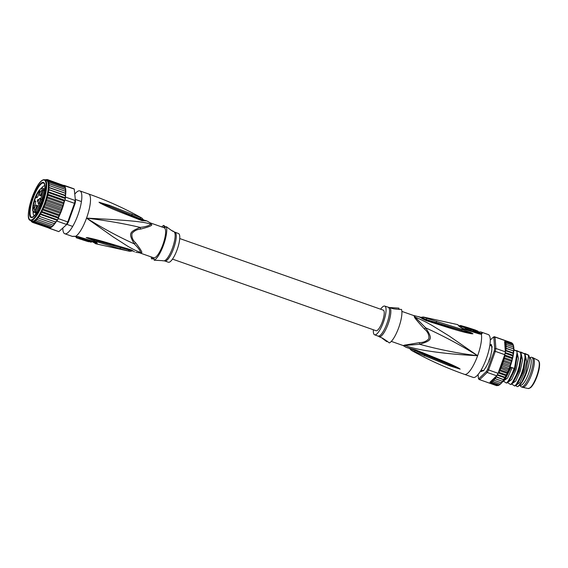 <?xml version="1.0" encoding="UTF-8"?>
<svg xmlns="http://www.w3.org/2000/svg" width="568" height="568" viewBox="0 0 568 568"><rect width="100%" height="100%" fill="white"/><g stroke="black" fill="none" stroke-linecap="round" stroke-linejoin="round"><path stroke-width="0.85" d="M489.715 359.516L489.694 358.458L490.376 357.925M489.14 361.34L488.956 360.502A13.171 3.564 109.4 0 0 489.332 359.487A13.171 3.564 -70.6 0 0 489.694 358.458M528.197 388.526L530.512 387.731C532.805 385.693 534.992 381.895 537.065 376.321C539.167 370.308 539.948 365.671 539.415 362.405L538.116 360.339A14.953 4.04 -70.6 0 1 536.668 376.201A14.953 4.04 109.4 0 1 528.197 388.526L522.73 387.369A15.67 4.239 109.4 0 0 531.612 374.447A15.67 4.239 -70.6 0 0 533.132 357.819A15.67 4.239 -70.6 0 0 532.99 357.762L531.755 357.329A15.67 4.239 -70.6 0 0 530.846 357.343L529.561 357.755M522.73 387.369A15.67 4.239 109.4 0 1 522.588 387.326L521.353 386.893A15.67 4.239 109.4 0 1 520.657 386.311L519.912 385.182M531.755 357.329A15.67 4.239 -70.6 0 1 530.377 374.007A15.67 4.239 109.4 0 1 521.353 386.893M519.755 385.125L520.288 385.317A14.534 3.933 109.4 0 0 528.652 373.368A14.534 3.933 -70.6 0 0 529.93 357.89L529.404 357.705M488.956 360.502L489.644 359.707M481.394 370.095L482.701 370.57M481.92 370.357A13.171 3.564 109.4 0 1 481.749 370.315L481.11 370.087M491.483 346.019L490.851 345.678A13.171 3.564 -70.6 0 0 490.496 345.458L489.85 345.23M490.851 345.678L490.326 345.415M402.712 345.387A15.897 4.295 -70.6 0 0 402.847 345.443L403.166 345.592A15.961 4.317 -70.6 0 0 403.173 345.6L403.166 345.592A15.961 4.317 -70.6 0 0 404.849 345.429C417.125 350.477 448.692 354.347 477.631 355.71C458.291 353.381 438.986 349.576 419.709 344.293C432.369 340.324 432.851 338.997 425.666 327.835C443.842 336.149 461.166 345.436 477.631 355.71A22.713 6.141 109.4 0 1 464.56 374.376C446.065 367.865 428.286 359.828 411.225 350.264L409.72 348.589M411.225 350.264L448.912 365.586L460.172 369.136L449.437 364.762L460.066 369.101M403.166 345.592L406.177 347.375L415.52 349.852L415.222 350.2L433.199 357.684L412.744 349.277M460.172 369.136L459.129 368.327C455.344 366.296 449.11 363.3 433.718 357.18L415.52 349.852M464.56 374.376L473.222 377.429A22.713 6.141 -70.6 0 0 486.3 358.756A22.713 6.141 -70.6 0 0 488.295 334.573L480.876 331.96A22.713 6.141 109.4 0 1 482.204 333.409L481.344 334.24A22.713 6.141 109.4 0 1 477.631 355.71L449.238 336.036L431.886 325.329C425.51 321.722 419.908 318.989 415.087 317.143A15.961 4.317 -70.6 0 0 414.171 315.68A15.961 4.317 -70.6 0 0 413.738 315.531L421.03 317.313M460.428 327.211L460.35 327.083A21.428 5.794 109.4 0 0 459.931 326.323L457.389 324.548A21.918 5.928 109.4 0 1 458.802 326.046L462.671 328.73L479.356 333.941L481.344 334.24L479.832 333.686L480.265 333.345A22.102 5.978 -70.6 0 0 478.199 331.854M421.768 318.442L426.106 320.601L444.815 326.515C459.633 331.187 465.753 332.678 471.639 333.785L472.974 333.771L470.879 332.607L462.011 329.383L426.689 318.286C422.826 316.994 422.237 316.703 424.921 317.413M478.157 331.982A21.804 5.893 109.4 0 1 479.307 333.317L478.675 333.402M461.315 327.828L461.117 327.601A21.186 5.73 -70.6 0 0 459.817 326.181M475.402 330.704L475.089 331.577L473.094 330.924A21.712 5.872 -70.6 0 0 472.406 330.114L472.718 329.255A22.621 6.12 109.4 0 1 473.407 330.051L475.402 330.704A22.663 6.127 -70.6 0 0 474.713 329.916L475.792 330.377A22.677 6.134 109.4 0 1 476.275 330.995L478.263 331.669L477.951 332.543L475.963 331.868A21.769 5.886 -70.6 0 0 475.487 331.236L475.26 331.101M471.511 329.816A21.691 5.865 -70.6 0 1 471.532 329.83L472.406 330.114M459.76 326.16L464.418 327.523A21.442 5.801 -70.6 0 1 465.156 327.992C465.788 329.135 472.306 331.165 471.341 329.916M471.149 328.687A22.599 6.113 109.4 0 1 471.39 328.744A22.599 6.113 109.4 0 1 471.845 328.971L472.718 329.255M478.263 331.669A22.706 6.134 -70.6 0 0 477.78 331.052L474.173 329.66M475.963 331.868L476.275 330.995M473.094 330.924L473.407 330.051M471.532 329.83L471.845 328.971M459.661 325.989L459.782 325.656A22.152 5.992 109.4 0 1 460.669 325.521L464.461 326.635M468.472 327.835A22.521 6.085 109.4 0 1 468.706 327.892A22.521 6.085 109.4 0 1 469.445 328.354L467.691 327.807A22.45 6.071 -70.6 0 0 467.421 327.58L468.714 327.977A22.5 6.085 -70.6 0 0 468.245 327.743L464.716 326.664A22.351 6.042 109.4 0 1 465.469 327.132C466.136 328.269 472.647 330.271 471.653 329.057L471.412 330.093M464.162 327.445L464.468 326.607A22.351 6.042 109.4 0 1 464.716 326.664M471.653 329.057A22.592 6.106 -70.6 0 0 470.929 328.595L468.706 327.892M460.378 326.337L460.669 325.521M414.512 317.001C413.838 316.972 417.125 320.955 424.367 328.936L425.666 327.835L415.087 317.143A3.181 2.854 164.7 0 1 414.512 317.001A15.897 4.295 -70.6 0 0 413.596 315.545A15.897 4.295 -70.6 0 0 413.532 315.503A15.897 4.295 -70.6 0 0 413.397 315.446L401.874 311.399M419.404 342.646L419.709 344.293L404.849 345.429A3.181 2.918 60 0 0 404.31 345.181L419.404 342.646C423.409 342.596 426.568 341.276 428.868 338.684C429.273 334.999 427.768 331.755 424.367 328.936M390.578 307.65C391.508 308.672 395.15 309.255 401.498 309.418A18.623 5.034 -70.6 0 1 398.665 327.779A18.623 5.034 -70.6 0 1 389.364 342.937C384.33 339.124 381.171 337.193 379.907 337.144L378.962 336.469A15.407 4.168 109.4 0 0 379.147 336.583A15.407 4.168 109.4 0 0 379.19 336.604A15.407 4.168 109.4 0 0 388.178 323.881A15.407 4.168 109.4 0 0 389.634 307.615A15.407 4.168 109.4 0 0 389.591 307.6A15.407 4.168 109.4 0 0 389.158 307.501L398.885 308.112L399.013 309.51M387.255 341.148L386.751 341.631L381.866 337.995M380.595 309.205A15.215 4.111 109.4 0 1 384.735 306.088A15.215 4.111 109.4 0 1 384.863 306.145A15.215 4.111 109.4 0 1 383.478 322.049A15.215 4.111 109.4 0 1 374.639 334.8A15.215 4.111 109.4 0 1 374.511 334.744A15.215 4.111 109.4 0 1 373.361 329.774M423.629 318.265C419.752 316.887 420.654 317.334 426.327 319.606L426.689 318.286M462.011 329.383L461.869 330.42L426.327 319.606L426.199 319.983C421.129 317.966 417.295 316.12 423.167 318.478M426.106 320.601L426.199 319.983L444.779 325.684L426.135 320.047C418.524 316.752 415.18 315.091 422.578 318.279M472.974 333.771L444.779 325.684L444.815 326.515M471.639 333.785L471.504 333.423L472.867 333.736M448.912 365.586L449.437 364.762L424.942 354.766L425.134 354.411M433.718 357.18L433.199 357.684L459.129 368.327M414.597 351.677L415.13 350.548L424.942 354.766L424.317 355.937M406.177 347.375L415.222 350.2L415.13 350.548C409.166 348.468 408.264 348.021 412.432 349.206M482.906 370.67A13.625 3.685 109.4 0 1 482.417 370.847L482.317 370.897M483.496 370.705L482.772 370.741M491.703 346.175L492.136 346.65M489.857 345.202A13.625 3.685 109.4 0 1 490.248 345.074L491.292 344.591M481.65 371.422L481.146 370.215A13.625 3.685 109.4 0 1 481.089 370.116M490.077 345.316A13.398 3.621 109.4 0 1 490.177 345.287A1.363 0.369 -70.6 0 0 490.383 345.145L491.093 344.712L491.377 345.642A1.363 0.369 109.4 0 0 491.426 345.912A13.398 3.621 109.4 0 1 491.703 346.579A1.363 0.369 -70.6 0 0 491.796 346.707A1.363 0.369 -70.6 0 0 491.817 346.714L492.186 347.24M491.781 350.996A1.363 0.369 -70.6 0 0 491.781 351.294L491.796 351.422M485.782 367.482A13.398 3.621 109.4 0 0 485.803 367.453A1.363 0.369 109.4 0 1 486.023 367.191L486.222 367.013M481.274 370.144A1.363 0.369 109.4 0 1 481.281 370.279L481.565 371.202L482.282 370.776A1.363 0.369 -70.6 0 1 482.48 370.634A13.398 3.621 109.4 0 0 483.084 370.4A1.363 0.369 109.4 0 1 483.205 370.379A1.363 0.369 109.4 0 1 483.24 370.4L483.893 370.279M489.907 344.84A13.852 3.749 109.4 0 1 490.106 344.783L491.242 344.435L491.384 345.408A13.852 3.749 109.4 0 1 491.526 345.692A13.852 3.749 109.4 0 1 491.682 346.118L491.895 349.164A13.852 3.749 109.4 0 1 491.767 350.605L490.851 355.241A13.852 3.749 109.4 0 1 490.34 357.045L488.537 362.029A13.852 3.749 109.4 0 1 487.784 363.712L485.576 367.702A13.852 3.749 109.4 0 1 484.788 368.81L484.625 369.065C483.844 370.57 483.254 371.131 482.871 370.748L482.772 370.748A13.852 3.749 109.4 0 1 482.701 370.783A13.852 3.749 109.4 0 1 482.14 370.989L481.515 371.507M493.194 337.271L494.252 336.689A22.713 6.141 109.4 0 1 494.487 336.753A22.713 6.141 109.4 0 1 495.055 337.087L495.871 348.468A22.713 6.141 109.4 0 1 495.303 351.351L504.789 354.688A22.713 6.141 -70.6 0 0 505.094 353.225A22.713 6.141 -70.6 0 0 505.357 351.812L495.871 348.468L494.657 348.745L493.862 337.605A21.804 5.893 109.4 0 0 493.194 337.271L490.262 340.069M478.121 374.468L478.384 378.174A21.804 5.893 109.4 0 0 479.058 378.501L486.442 371.436A21.804 5.893 109.4 0 0 487.585 369.363L494.181 351.152A21.804 5.893 109.4 0 0 494.657 348.745M482.012 371.081C481.259 371.891 480.89 371.706 480.883 370.528L480.883 370.471M487.585 369.363L488.565 369.96A22.713 6.141 109.4 0 1 487.195 372.445L496.68 375.782A22.713 6.141 -70.6 0 0 497.369 374.575A22.713 6.141 -70.6 0 0 498.051 373.297L488.565 369.96L495.303 351.351L494.181 351.152M506.521 343.136L505.314 342.653L506.159 341.9L505.087 341.46L505.648 341.006L512.244 343.328L513.472 345.521L506.521 343.136L505.421 344.144A21.804 5.893 -70.6 0 0 504.64 341.759L505.371 340.715L495.055 337.087L493.862 337.605M499.151 385.005L496.922 385.651L490.326 383.329L490.156 382.697L491.235 383.137L491.036 382.094L492.243 382.584L492.179 380.858L493.336 381.668L493.201 379.885L494.501 380.418L494.387 378.487L495.715 378.849L495.545 376.861L490.014 382.157A21.804 5.893 -70.6 0 0 492.023 381.156M490.326 383.329A22.713 6.141 109.4 0 1 489.957 383.293L479.64 379.665A22.713 6.141 109.4 0 1 479.413 379.601A22.713 6.141 109.4 0 1 478.838 379.268L478.384 378.174M505.357 351.812L505.264 350.477A21.804 5.893 -70.6 0 0 505.293 350.236L506.358 350.996L505.47 351.329M504.64 341.759L505.264 350.477M513.486 353.012L505.236 350.115L506.642 348.66L505.428 347.992L513.756 350.974L513.245 350.981L513.543 353.14L512.961 353.317L506.358 350.996M505.428 347.992L506.762 346.551L505.463 346.019L513.713 348.922L513.678 350.896M505.463 346.019L506.72 344.698L505.421 344.144M513.543 353.14L512.961 353.317L513.273 354.972L512.521 355.838L512.798 357.45L511.278 363.03L503.028 360.126L503.759 361.752L502.169 362.803L502.801 364.557L501.366 365.21A21.804 5.893 -70.6 0 0 502.126 363.101M513.813 351.067L513.607 352.657M513.756 350.974L506.642 348.66M513.898 349.029L513.784 350.541M513.813 348.972L506.762 346.551M513.713 347.375L513.323 347.02L513.713 348.922M513.827 347.304L513.799 348.589M513.323 347.02L506.72 344.698M513.074 344.3L513.649 347.154M513.472 345.521L505.314 342.653M494.487 336.753L511.399 342.703A22.713 6.141 -70.6 0 1 512.244 343.328L512.762 344.222L506.159 341.9M513.018 344.258L505.087 341.46M508.346 369.647L509.397 368.682L508.573 370.734L508.346 369.647L501.743 367.326L501.366 365.21M507.21 372.31L508.339 371.287L507.458 373.247L507.21 372.31L500.614 369.988L500.167 368.036L501.743 367.326M506.024 374.837L507.217 373.772L506.301 375.611L506.024 374.837L499.421 372.516L499.052 370.542L498.839 371.124A21.804 5.893 -70.6 0 0 498.96 370.868M497.369 374.575L504.796 377.188L505.115 377.777L504.796 377.188L506.045 376.094L505.236 377.663M495.672 376.818A21.804 5.893 -70.6 0 0 495.8 376.627L503.922 379.722L503.553 379.303L504.86 378.217L504.029 379.658M495.715 378.849L502.744 381.405L502.318 381.171L503.667 380.106L502.836 381.405M501.551 382.839L501.104 382.74L502.488 381.731L501.636 382.896M500.5 383.869L501.31 383.095L500.514 384.046M509.397 366.878L509.617 368.107L510.376 366.005L509.397 366.878L502.801 364.557M510.575 365.423L511.257 363.307L510.362 364.074L510.419 365.7L502.169 362.803M512.031 360.623L511.214 361.262L511.434 362.725M512.677 358.003L511.938 358.5L512.18 360.048M513.195 355.682L512.798 357.45M513.181 355.497L512.521 355.838L505.094 353.225M513.578 353.282L513.273 354.972M500.266 384.075L499.194 384.962M496.325 385.551L496.922 385.651A22.713 6.141 -70.6 0 1 496.325 385.551L479.413 379.601M508.339 371.287L500.167 368.036M509.397 368.682L501.203 365.451M511.938 358.5L505.335 356.179L503.93 357.144A21.804 5.893 -70.6 0 0 504.001 356.86L499.066 370.506L500.614 369.988M499.421 372.516L498.519 372.48L498.839 371.124M503.028 360.126L504.611 358.94L503.78 357.485L512.031 360.375M504.001 356.86L504.789 354.688M505.335 356.179L504.625 355.611M507.217 373.772L507.309 373.41L499.052 370.542M498.519 372.48L498.051 373.297M506.045 376.094L506.159 375.732L498.186 372.928M504.86 378.217L505.115 377.777M503.667 380.106L503.922 379.722M486.442 371.436L487.195 372.445L479.64 379.665L479.058 378.501M489.957 383.293L490.014 382.157M503.802 379.758L495.559 376.847M495.8 376.627L496.68 375.782M504.98 377.862L497.085 375.079M496.95 376.982L496.475 376.172M502.637 381.391L494.387 378.487M501.104 382.74L494.501 380.418M499.939 383.989L493.336 381.668M498.846 384.905L492.243 382.584M497.831 385.459L491.235 383.137M512.655 357.797L504.682 354.993M513.138 355.327L505.229 352.543M511.214 361.262L504.611 358.94M510.362 364.074L503.759 361.752M502.502 381.703L502.772 381.795C505.371 379.474 507.934 374.568 510.462 367.091L514.068 368.362C511.548 375.839 508.985 380.737 506.379 383.066L503.475 381.142M513.87 350.087L516.781 351.109L517.065 352.614L514.388 369.157L507.387 382.811L506.379 383.066M502.772 381.795L504.966 379.672L511.122 367.326M520.302 352.195L525.031 354.013L525.308 355.511L522.638 372.054L515.63 385.715L514.629 385.97L511.725 384.046M524.512 353.829C526.898 360.559 519.436 382.811 514.629 385.97M516.177 350.74L520.906 352.565L521.19 354.063L518.513 370.606L511.505 384.259L510.504 384.515L507.6 382.591M520.387 352.38C522.737 359.246 515.353 381.242 510.504 384.515M524.427 353.644L528.602 355.263L525.84 373.013L521.857 381.881L518.03 386.432L517.093 386.659L515.943 385.402M516.262 385.09L519.89 382.47L524.321 372.693L526.671 361.376L525.251 355.05M512.137 383.634L515.765 381.014L520.196 371.238L522.546 359.927L521.126 353.601M508.012 382.186L511.64 379.566L516.071 369.789L518.421 358.479L517.001 352.153M503.887 380.737L507.636 377.919L512.151 367.688M518.151 386.361A16.806 4.544 109.4 0 0 518.279 386.297A16.806 4.544 109.4 0 0 526.508 372.736A16.806 4.544 109.4 0 0 529.149 356.328L528.63 355.135L524.761 353.431M525.031 354.013L520.636 351.975M520.906 352.565L516.511 350.527M516.781 351.109L513.891 349.682M515.63 385.715L517.334 384.032L523.305 372.288L525.585 357.89L525.308 355.511M511.505 384.259L513.209 382.576L519.18 370.84L521.46 356.441L521.19 354.063M507.387 382.804L509.091 381.121L515.055 369.392L517.334 354.993L517.058 352.614M383.208 310.135A10.898 2.946 109.4 0 1 383.301 310.156A10.898 2.946 109.4 0 1 383.393 310.199A10.898 2.946 109.4 0 1 382.406 321.594A10.898 2.946 109.4 0 1 376.066 330.725A10.898 2.946 109.4 0 1 375.973 330.69M33.356 208.626L33.42 207.583L33.448 208.655M33.42 207.583L33.995 207.789L33.306 207.526L33.221 208.996M33.306 207.526L34.08 206.908L33.682 207.718M33.768 207.76L33.306 209.038M37.403 205.779L36.664 207.05M36.608 207.029L37.254 205.715M37.623 206.021L37.19 206.944M39.462 192.453L39.632 190.649L39.064 192.119M39.689 192.055L39.533 192.488M39.007 192.105L39.717 190.315L39.618 192.027M40.74 195.612L40.875 194.923L41.535 195.25L40.853 195.648M38.489 199.893L37.658 201.384L37.296 201.2L37.68 201.335M37.758 201.107L38.191 199.695L38.354 200.156M38.248 200.731L38.035 201.171M37.296 201.2L37.95 199.382L37.687 201.079M39.767 195.626A2.726 0.738 109.4 0 1 40.016 192.779A2.726 0.738 109.4 0 1 41.599 190.5A2.726 0.738 109.4 0 1 41.62 190.507A2.726 0.738 109.4 0 1 41.372 193.354A2.726 0.738 109.4 0 1 39.788 195.641A2.726 0.738 109.4 0 1 39.767 195.626M36.65 197.735A2.726 0.738 109.4 0 1 36.899 194.881A2.726 0.738 109.4 0 1 38.482 192.602A2.726 0.738 109.4 0 1 38.51 192.609A2.726 0.738 109.4 0 1 38.262 195.456A2.726 0.738 109.4 0 1 36.679 197.742A2.726 0.738 109.4 0 1 36.65 197.735M33.64 206.056A2.726 0.738 109.4 0 1 33.888 203.209A2.726 0.738 109.4 0 1 35.472 200.923A2.726 0.738 109.4 0 1 35.493 200.937A2.726 0.738 109.4 0 1 35.244 203.784A2.726 0.738 109.4 0 1 33.661 206.07A2.726 0.738 109.4 0 1 33.64 206.056M34.513 210.146A2.726 0.738 109.4 0 1 34.762 207.292A2.726 0.738 109.4 0 1 36.345 205.012A2.726 0.738 109.4 0 1 36.366 205.02A2.726 0.738 109.4 0 1 36.118 207.867A2.726 0.738 109.4 0 1 34.534 210.153A2.726 0.738 109.4 0 1 34.513 210.146M38.248 203.436A2.726 0.738 109.4 0 1 38.496 200.589A2.726 0.738 109.4 0 1 40.08 198.303A2.726 0.738 109.4 0 1 40.101 198.317A2.726 0.738 109.4 0 1 39.852 201.164A2.726 0.738 109.4 0 1 38.269 203.451A2.726 0.738 109.4 0 1 38.248 203.436M36.785 212.503L35.713 212.127A0.909 0.816 -125.7 0 1 35.088 211.005A11.921 3.223 109.4 0 1 33.626 211.339A11.921 3.223 109.4 0 1 34.769 198.701A11.921 3.223 109.4 0 1 41.734 188.924A11.921 3.223 109.4 0 1 42.55 190.394A0.909 0.412 11.2 0 1 43.722 190.351L44.638 190.671M40.726 199.631A0.909 0.412 11.2 0 1 41.897 199.588L43.75 189.939A0.909 0.795 169.3 0 0 42.55 190.394L40.726 199.631A3.635 0.98 109.4 0 1 39.49 203.046L35.088 211.005A0.909 0.461 28.9 0 0 35.954 211.821L40.349 203.862L40.981 204.082M41.805 202.244A18.623 5.034 109.4 0 1 32.667 217.317A18.623 5.034 109.4 0 1 30.935 217.487A18.623 5.034 109.4 0 1 32.724 197.728A18.623 5.034 109.4 0 1 43.601 182.484A18.623 5.034 109.4 0 1 44.531 183.592A18.623 5.034 109.4 0 1 41.805 202.244M34.25 215.755A15.897 4.295 109.4 0 1 33.093 211.438M49.295 228.144L32.426 222.351L33.214 222.528L33.05 221.896L34.123 222.336L33.924 221.293L35.138 221.776L34.968 220.356L36.231 220.867L36.125 219.099L37.396 219.617L37.282 217.686L54.606 223.778L53.605 225.29M65.867 191.416L65.753 192.928L65.334 191.26L65.781 191.366L48.379 185.232L49.615 183.897L48.351 183.386L49.416 182.335L48.202 181.852L49.054 181.1L47.975 180.659L48.536 180.198L47.882 179.658L45.923 179.637M61.536 209.308L61.273 211.41L59.271 215.833L41.954 209.706L42.316 211.715L57.993 217.232L58.589 217.721L57.588 219.866A22.713 6.141 -70.6 0 0 58.27 218.595L58.589 217.721M61.365 211.069L60.315 212.034L44.638 206.518L43.054 207.235A21.577 5.836 -70.6 0 0 44.098 204.65L45.696 203.756L61.372 209.272L62.345 208.399L61.585 210.501M64.354 185.729L74.252 189.059L75.501 201.292L74.252 189.059A22.713 6.141 -70.6 0 0 73.875 188.803A22.713 6.141 -70.6 0 0 73.684 188.718L64.191 185.381A22.713 6.141 -70.6 0 0 63.999 185.324M64.766 185.722A22.713 6.141 -70.6 0 0 64.383 185.466A22.713 6.141 -70.6 0 0 64.191 185.381M75.501 201.292A21.804 5.893 109.4 0 1 75.033 203.699L74.5 203.323L67.762 221.932L68.437 221.91A21.804 5.893 109.4 0 1 67.294 223.984L58.838 231.637L67.294 223.984M65.576 197.103L75.068 200.44A22.713 6.141 109.4 0 1 74.5 203.323L65.008 199.986A22.713 6.141 -70.6 0 0 65.313 198.523A22.713 6.141 -70.6 0 0 65.576 197.103L64.93 195.711L48.188 189.435L49.537 187.859L48.422 186.829L49.657 185.743M48.933 228.151A22.713 6.141 -70.6 0 0 49.118 228.237L58.61 231.574A22.713 6.141 -70.6 0 0 58.838 231.637L49.139 228.087M58.27 218.595L67.762 221.932A22.713 6.141 109.4 0 1 66.392 224.41L56.899 221.073A22.713 6.141 -70.6 0 0 57.588 219.866L56.956 220.249L56.899 221.073M75.033 203.699L68.437 221.91M64.773 185.871L47.229 179.531M47.705 179.85L64.66 185.814M47.975 180.659L64.986 186.645L64.212 185.715L48.536 180.198M64.212 185.715L64.731 186.616L49.054 181.1M64.986 186.645L65.093 187.852L49.416 182.335M48.202 181.852L65.441 187.916L65.675 189.478L65.292 189.407L49.615 183.897M65.043 186.687L65.441 187.916M48.351 183.386L65.675 189.478L65.292 189.407L65.774 191.075L65.781 189.549M45.873 179.587L45.17 179.893M49.537 187.859L65.725 193.369L65.213 193.376L65.576 195.044L65.781 193.454M65.725 193.369L65.753 192.928M65.512 195.527L64.93 195.711L65.576 195.044M65.008 199.986L65.313 198.523L48.812 192.715L47.783 191.622A21.577 5.836 -70.6 0 0 48.124 189.307L65.455 195.413M65.483 195.775L65.391 196.521L65.483 195.775M65.313 198.523L65.54 196.571M64.695 200.852L63.907 200.894L64.148 202.442L64.546 200.802L64.219 202.158M62.331 206.461L62.544 207.817L63.233 205.694L62.331 206.461L46.654 200.944L45.923 199.325A21.577 5.836 -70.6 0 0 46.668 196.67L63.999 202.769L63.403 205.112L63.183 203.656L47.506 198.14L46.668 196.67L48.23 195.378L47.293 194.093L48.812 192.715M63.999 203.01L63.183 203.656M60.315 212.034L60.542 213.121M63.233 205.694L63.403 205.112M62.345 208.399L62.544 207.817M60.307 213.674L59.178 214.704L59.427 215.634M59.058 216.415L58.44 217.672L59.186 216.159L57.993 217.232M56.544 221.413L55.522 221.697L55.891 222.116L54.805 223.792M56.402 221.357L56.019 221.918L56.402 221.357M55.636 222.5L54.287 223.558L37.282 217.686A21.577 5.836 -70.6 0 0 38.447 216.053L55.891 222.116M53.427 225.248L52.291 226.447M52.263 226.497L51.163 227.356M51.12 227.392L48.891 228.038L33.214 222.528M32.426 222.351L31.261 220.909M51.908 226.383L36.231 220.867M50.815 227.292L35.138 221.776M49.799 227.846L34.123 222.336M54.457 224.119L53.072 225.127L53.52 225.233M48.379 185.232L65.71 191.331M48.124 189.307A21.577 5.836 -70.6 0 0 48.315 187.191L65.647 193.29M46.668 196.67A21.577 5.836 -70.6 0 0 47.293 194.093A21.577 5.836 -70.6 0 0 47.783 191.622L49.253 190.195M47.783 191.622L65.107 197.721M47.293 194.093L64.624 200.184M63.907 200.894L48.23 195.378M45.696 203.756L45.057 201.995A21.577 5.836 -70.6 0 0 45.923 199.325L47.506 198.14M45.923 199.325L63.247 205.417M61.429 210.742L44.098 204.65A21.577 5.836 -70.6 0 0 45.057 201.995L46.654 200.944M45.057 201.995L62.388 208.094M59.178 214.704L43.502 209.187L41.954 209.706A21.577 5.836 -70.6 0 0 43.054 207.235L60.385 213.334M44.098 204.65L44.638 206.518M43.054 207.235L43.502 209.187M57.588 219.866L41.088 214.058L39.625 214.157A21.577 5.836 -70.6 0 0 40.804 212.027L42.316 211.715M41.088 214.058L40.804 212.027L58.128 218.126M55.77 222.145L38.447 216.053A21.577 5.836 -70.6 0 0 39.625 214.157L56.956 220.249M39.625 214.157L39.845 216.181M38.447 216.053L38.61 218.041M53.072 225.127L37.396 219.617M30.338 220.412A21.577 5.836 -70.6 0 0 30.523 220.483A21.577 5.836 -70.6 0 0 43.04 202.464A21.577 5.836 -70.6 0 0 45.05 179.871A21.577 5.836 -70.6 0 0 45.021 179.857A21.577 5.836 -70.6 0 0 44.844 179.779L46.491 180.361A21.577 5.836 109.4 0 1 46.668 180.432A21.577 5.836 -70.6 0 1 48.315 187.191M40.804 212.027A21.577 5.836 -70.6 0 0 41.954 209.706M44.844 179.779C36.345 177.557 23.302 218.95 30.26 220.37L32.17 221.066A21.577 5.836 -70.6 0 0 37.282 217.686M41.187 188.441A15.897 4.295 109.4 0 1 44.787 185.807M168.234 262.182A15.215 4.111 -70.6 0 0 168.362 262.231A15.215 4.111 -70.6 0 0 177.202 249.487A15.215 4.111 -70.6 0 0 178.586 233.576A15.215 4.111 -70.6 0 0 178.458 233.526A15.215 4.111 -70.6 0 0 178.324 233.483M88.892 241.528L91.228 242.209L91.441 241.62M86.478 241.017L86.471 241.045A22.45 6.071 109.4 0 1 86.151 240.981L88.381 241.663A22.351 6.042 -70.6 0 0 88.693 241.719C90.149 241.649 83.624 239.632 82.502 239.795A22.592 6.106 109.4 0 1 82.168 239.724L84.391 240.434A22.521 6.085 -70.6 0 0 84.71 240.498L86.506 241.045M86.173 240.889L86.144 240.981A22.45 6.071 109.4 0 1 86.144 240.981L84.845 240.576A22.5 6.085 109.4 0 1 84.625 240.491M89.148 240.832L88.693 241.719M82.168 239.724A22.592 6.106 109.4 0 1 81.742 239.519M80.841 239.298L76.24 237.736A22.706 6.134 109.4 0 0 76.957 237.708L78.845 238.638A22.663 6.127 109.4 0 0 79.818 238.674L81.813 239.334A22.621 6.12 -70.6 0 1 80.841 239.298M78.228 238.411L78.845 238.638L78.228 238.411A22.677 6.134 -70.6 0 0 78.945 238.382L79.257 237.516L77.269 236.835L76.957 237.708M88.998 240.86C90.475 240.768 83.986 238.752 82.814 238.943A21.683 5.865 -70.6 0 1 82.466 238.872L82.005 238.723M79.158 237.786A21.754 5.879 -70.6 0 0 80.131 237.807L82.126 238.461L81.813 239.334M80.131 237.807L79.818 238.674M76.126 237.722L76.552 236.877A21.797 5.893 -70.6 0 0 77.269 236.835M162.512 260.669L154.212 260.208A18.623 5.034 109.4 0 0 163.513 245.056A18.623 5.034 109.4 0 0 166.346 226.689C171.642 230.629 173.929 232.127 173.19 231.176L171.224 230.331M154.077 258.809L151.592 258.909A18.623 5.034 109.4 0 1 151.223 256.928M161.773 226.93A18.623 5.034 109.4 0 1 163.726 225.389L165.842 227.179M94.196 241.705L94.643 242.053A21.186 5.73 109.4 0 1 93.337 242.167L88.679 240.804M153.53 257.73L154.212 260.208M166.346 226.689L164.251 227.804A15.897 4.295 -70.6 0 0 164.244 227.804L164.117 227.626M149.782 222.656A15.961 4.317 109.4 0 1 149.931 222.727A15.961 4.317 109.4 0 1 150.832 224.182C149.207 225.737 145.649 226.817 140.168 227.406L140.58 229.103C137.016 229.373 134.147 230.835 131.975 233.498C131.492 237.133 132.706 240.243 135.617 242.813C141.098 249.92 142.951 253.186 141.162 252.611A15.897 4.295 109.4 0 1 139.7 252.874L153.694 257.801A15.897 4.295 -70.6 0 0 153.694 257.801A15.897 4.295 -70.6 0 0 162.853 244.716A15.897 4.295 -70.6 0 0 164.5 227.924M151.592 258.909L153.445 257.673M146.913 220.945L143.512 219.894L141.432 219.894L100.167 202.584L109.468 206.447L99.123 202.258L100.337 203.166C104.42 205.346 111.079 208.555 125.485 214.186L141.915 220.625L146.913 220.945L150.25 222.876L164.244 227.804L163.726 225.389M140.168 227.406C128.95 232.085 128.467 233.412 134.211 243.864C138.102 247.655 140.232 250.524 140.594 252.469C137.158 251.312 132.884 249.238 127.786 246.263L113.181 236.927L86.535 218.126C105.875 220.455 123.753 223.543 140.168 227.406M135.617 242.813L134.211 243.864C118.897 236.97 103 228.393 86.535 218.126A22.713 6.141 -70.6 0 0 88.537 193.944C107.025 200.454 124.804 208.491 141.872 218.062L109.461 205.36L109.468 206.447L132.181 215.563L132.344 216.089L140.871 219.61L142.944 219.802M131.393 250.289L132.742 250.949M132.692 250.928L130.633 250.069M96.354 241.563L119.671 248.749L120.785 247.754L97.036 240.796L96.354 241.563L86.215 237.587L114.203 245.426M86.315 237.623L87.827 237.708C94.103 239.007 100.479 240.626 114.388 244.844L131.329 249.877L134.552 251.865M121.232 247.492L120.785 247.754L129.461 250.055L128.169 250.914L129.866 251.34L132.06 251.006L129.461 250.055L129.923 249.849M95.488 242.344L94.643 242.053M93.166 242.004L95.701 243.771A21.918 5.928 -70.6 0 0 97.05 243.651C97.568 243.111 96.887 242.522 95.005 241.876L78.313 236.664L73.662 236.288L75.523 236.316M141.162 252.611A3.181 2.918 60 0 0 140.594 252.469A15.961 4.317 109.4 0 1 139.359 252.788L139.7 252.874A15.897 4.295 109.4 0 1 139.636 252.852M125.485 214.186L125.081 213.22L132.344 216.089M132.003 213.994L132.181 215.563L142.937 219.795M74.976 193.858A22.713 6.141 109.4 0 1 79.868 190.898A22.713 6.141 109.4 0 1 77.873 215.08A22.713 6.141 109.4 0 1 64.795 233.746A22.713 6.141 109.4 0 1 62.828 228.251M140.58 229.103C149.455 226.809 153.048 225.248 151.365 224.431A3.181 2.854 164.7 0 1 150.832 224.182C142.355 221.023 115.751 219.624 86.535 218.126A22.713 6.141 -70.6 0 1 75.942 236.167L76.616 236.302M131.329 249.877L130.519 250.041M114.388 244.844L113.493 245.22M86.215 237.587L87.827 237.708M119.671 248.749L128.169 250.914M109.461 205.36L99.123 202.258M100.337 203.166L99.017 202.222M141.915 220.625L140.871 219.61L140.261 217.53M44.645 183.883A18.169 4.913 -70.6 0 0 43.864 183.059L43.452 182.91A18.169 4.913 109.4 0 1 41.798 201.903A18.169 4.913 109.4 0 1 31.24 217.125A18.169 4.913 109.4 0 1 31.084 217.061L31.084 217.061A18.169 4.913 109.4 0 1 32.738 198.069A18.169 4.913 109.4 0 1 43.296 182.846A18.169 4.913 109.4 0 1 43.452 182.91L43.864 183.059A18.169 4.913 -70.6 0 0 43.708 182.995L43.296 182.846M43.495 182.939A18.169 4.913 -70.6 0 0 33.043 198.502A18.169 4.913 -70.6 0 0 31.453 217.182M31.496 217.21A18.169 4.913 -70.6 0 0 31.652 217.274A18.169 4.913 -70.6 0 0 32.937 217.161M479.307 333.317L482.204 333.409M478.888 333.515L479.356 333.941M462.203 328.283L462.671 328.73M461.117 327.601L460.35 327.083A3.181 2.932 157.7 0 0 459.001 326.103A3.181 2.932 -22.3 0 0 458.802 326.046M475.792 330.377L475.487 331.236M465.156 327.992L465.469 327.132M391.324 341.389L402.847 345.443A15.897 4.295 -70.6 0 0 404.31 345.181M378.075 336.007A15.215 4.111 -70.6 0 0 378.153 336.036A15.215 4.111 -70.6 0 0 387 323.284A15.215 4.111 -70.6 0 0 388.384 307.38A15.215 4.111 -70.6 0 0 388.342 307.359A15.215 4.111 -70.6 0 0 388.256 307.331A15.215 4.111 -70.6 0 0 388.121 307.288M436.615 321.161L436.21 323M490.745 345.273L490.383 345.145M505.35 349.753A21.804 5.893 -70.6 0 0 505.506 348.07M505.527 347.637A21.804 5.893 -70.6 0 0 505.563 346.068M505.548 345.692A21.804 5.893 -70.6 0 0 505.463 344.471M509.155 369.306A21.804 5.893 109.4 0 1 508.765 370.258M508.04 371.955A21.804 5.893 109.4 0 1 507.643 372.842M510.178 366.58A21.804 5.893 109.4 0 1 509.815 367.574M511.101 363.825A21.804 5.893 109.4 0 1 510.781 364.819M511.903 361.085A21.804 5.893 109.4 0 1 511.633 362.05M500.323 367.83A21.804 5.893 -70.6 0 0 501.146 365.778M499.208 370.343A21.804 5.893 -70.6 0 0 500.089 368.383M502.325 362.526A21.804 5.893 -70.6 0 0 503.007 360.403M503.184 359.821A21.804 5.893 -70.6 0 0 503.78 357.719M492.25 380.965A21.804 5.893 -70.6 0 0 493.06 380.198M493.301 379.935A21.804 5.893 -70.6 0 0 494.238 378.828M494.494 378.501A21.804 5.893 -70.6 0 0 495.417 377.202M44.687 190.273L43.75 189.939A12.83 3.472 -70.6 0 0 42.87 188.363A12.83 3.472 -70.6 0 0 42.763 188.32C42.167 187.206 40.484 188.512 37.729 192.247L33.256 203.699C31.808 212.184 33.299 211.601 34.052 212.446L34.243 212.531A12.83 3.472 -70.6 0 0 35.713 212.127L36.984 212.184M39.49 203.046A0.909 0.461 28.9 0 0 40.349 203.862A4.544 1.228 109.4 0 0 41.897 199.588L42.508 199.808M34.144 212.482A12.83 3.472 -70.6 0 0 34.243 212.531L36.288 213.249M30.083 219.837A21.122 5.708 -70.6 0 0 42.401 202.599A21.122 5.708 -70.6 0 0 44.481 180.148A21.122 5.708 -70.6 0 0 44.453 180.134A21.122 5.708 -70.6 0 0 32.135 197.373A21.122 5.708 -70.6 0 0 30.054 219.823A21.122 5.708 -70.6 0 0 30.083 219.837M31.368 220.789A21.804 5.893 -70.6 0 0 31.936 221.215A21.804 5.893 -70.6 0 0 36.011 219.333M48.443 184.976A21.804 5.893 -70.6 0 0 46.725 180.212A21.804 5.893 -70.6 0 0 45.688 180.077M62.146 208.967A21.804 5.893 109.4 0 1 61.983 209.436A21.804 5.893 109.4 0 1 61.784 209.961M63.872 203.472A21.804 5.893 109.4 0 1 63.602 204.437M63.069 206.212A21.804 5.893 109.4 0 1 62.75 207.206M61.124 211.694A21.804 5.893 109.4 0 1 60.733 212.652M60.009 214.349A21.804 5.893 109.4 0 1 59.612 215.236M48.422 186.829A21.804 5.893 -70.6 0 0 48.45 185.267M48.245 188.952A21.804 5.893 -70.6 0 0 48.401 187.27M47.918 191.267A21.804 5.893 -70.6 0 0 48.188 189.435M47.435 193.745A21.804 5.893 -70.6 0 0 47.826 191.792M46.825 196.343A21.804 5.893 -70.6 0 0 47.314 194.299M46.079 199.02A21.804 5.893 -70.6 0 0 46.675 196.918M45.22 201.718A21.804 5.893 -70.6 0 0 45.901 199.602M44.261 204.402A21.804 5.893 -70.6 0 0 45.021 202.3M43.211 207.029A21.804 5.893 -70.6 0 0 44.041 204.977M42.103 209.542A21.804 5.893 -70.6 0 0 42.976 207.583M40.946 211.907A21.804 5.893 -70.6 0 0 41.855 210.061M39.76 214.072A21.804 5.893 -70.6 0 0 40.69 212.389M38.567 216.017A21.804 5.893 -70.6 0 0 39.497 214.512M37.381 217.7A21.804 5.893 -70.6 0 0 38.304 216.401M36.196 219.134A21.804 5.893 -70.6 0 0 37.133 218.027M174.866 232.262A15.215 4.111 109.4 0 1 174.937 232.284A15.215 4.111 109.4 0 1 175.065 232.34A15.215 4.111 109.4 0 1 175.107 232.362A15.215 4.111 109.4 0 1 173.659 248.33A15.215 4.111 109.4 0 1 164.841 260.996L168.362 262.231M164.841 260.996L163.939 260.826A15.407 4.168 -70.6 0 0 172.636 247.605A15.407 4.168 -70.6 0 0 174.127 231.858L178.458 233.526M82.502 239.795L82.814 238.943M76.552 236.877L76.24 237.736M75.168 236.43A21.804 5.893 -70.6 0 0 76.19 236.409M93.28 242.145A21.428 5.794 -70.6 0 0 95.438 242.579A3.181 2.982 68.8 0 0 96.851 243.587A3.181 2.982 -111.2 0 0 97.05 243.651M75.423 236.352L72.221 236.359A22.713 6.141 -70.6 0 0 73.662 236.288M150.25 222.876A15.897 4.295 109.4 0 1 150.314 222.904A15.897 4.295 109.4 0 1 150.385 222.933A15.897 4.295 109.4 0 1 151.365 224.431M94.416 241.791L95.005 241.876M77.731 236.558L78.313 236.664M538.116 360.339L533.132 357.819M490.269 345.415L491.632 345.266M481.359 370.059L482.324 371.11M457.389 324.548L423.224 316.987L421.03 317.32M477.667 331.975L480.876 331.96M479.925 333.679L462.387 328.261L460.442 327.232M471.39 328.744L475.657 330.157M374.639 334.8L378.962 336.469M389.158 307.501L384.735 306.088M409.585 348.433L412.787 349.292M499.733 384.692L499.258 385.019M498.583 385.381L498.143 385.544M511.399 342.703L512.741 343.746M513.536 345.571L513.692 346.288M528.922 355.717L528.702 355.213M179.737 238.546L383.301 310.156M172.502 259.114L376.066 330.725M72.683 226.412L66.882 224.374M81.423 201.555L75.374 199.425M44.808 189.037L42.763 188.32M64.709 186.141L64.383 185.75M65.505 187.965L65.668 188.739M65.469 196.223L65.547 195.669M56.296 221.591L56.005 222.052M52.923 226.014L52.391 226.518M51.745 227.051L51.227 227.406M50.552 227.768L50.112 227.931M30.672 220.192L30.942 220.831M31.275 221.385L31.602 221.776M174.127 231.858L173.325 231.254M163.939 260.826L162.625 260.776M75.068 236.394L76.446 236.87M131.137 250.197L130.576 250.062M132.06 251.006L132.628 250.893M75.537 236.309L95.431 242.28M64.795 233.746L72.221 236.359M141.872 218.062L143.377 219.724M79.868 190.898L88.537 193.944M139.359 252.788L135.787 252.277M95.701 243.771L129.866 251.34M31.24 217.125L31.652 217.274"/></g></svg>
